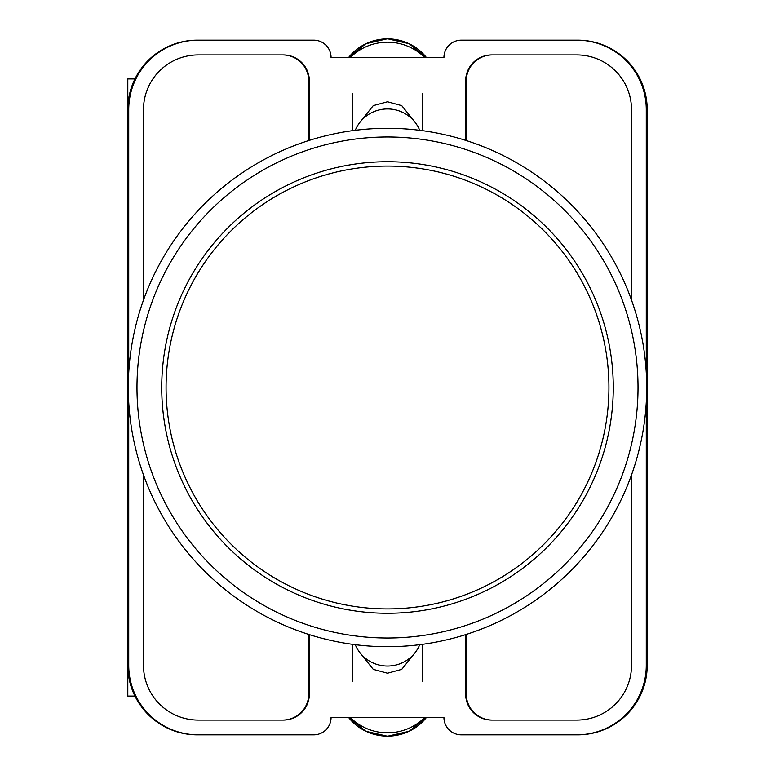 <?xml version="1.0" encoding="UTF-8"?>
<svg xmlns="http://www.w3.org/2000/svg" width="775" height="775" viewBox="0 0 775 775"><rect width="100%" height="100%" fill="white"/><g stroke="black" fill="none" stroke-linecap="round" stroke-linejoin="round"><path stroke-width="1.16" d="M360.268 653.122L373.259 669.368L387.5 673.223L401.741 669.368L414.732 653.122M414.732 121.878L401.741 105.633L387.5 101.777L373.259 105.633L360.268 121.878M646.273 402.506L646.273 665.376A69.469 69.469 0 0 1 576.803 734.845L461.309 734.845A17.37 17.37 0 0 1 443.939 717.476L331.061 717.476A17.37 17.37 0 0 1 313.691 734.845L198.197 734.845A69.469 69.469 0 0 1 128.727 665.376L128.727 402.506M128.727 372.494L128.727 109.624A69.469 69.469 0 0 1 198.197 40.155L313.691 40.155A17.37 17.37 0 0 1 331.061 57.524L443.939 57.524A17.37 17.37 0 0 1 461.309 40.155L576.803 40.155A69.469 69.469 0 0 1 646.273 109.624L646.273 372.494M631.509 474.949L631.509 665.376A54.705 54.705 0 0 1 576.803 720.082L491.699 720.082A26.05 26.05 0 0 1 465.649 694.032L465.649 634.638M309.351 634.638L309.351 694.032A26.05 26.05 0 0 1 283.301 720.082L198.197 720.082A54.705 54.705 0 0 1 143.491 665.376L143.491 474.949M631.509 300.051L631.509 109.624A54.705 54.705 0 0 0 576.803 54.918L491.699 54.918A26.05 26.05 0 0 0 465.649 80.968L465.649 140.362M309.351 140.362L309.351 80.968A26.05 26.05 0 0 0 283.301 54.918L198.197 54.918A54.705 54.705 0 0 0 143.491 109.624L143.491 300.051M198.197 40.155L197.267 40.155A69.469 69.469 0 0 0 127.797 109.624L127.797 665.376A69.469 69.469 0 0 0 197.267 734.845L198.197 734.845M576.803 734.845L577.733 734.845A69.469 69.469 0 0 0 647.202 665.376L647.202 109.624A69.469 69.469 0 0 0 577.733 40.155L576.803 40.155M577.452 40.155A69.469 69.469 0 0 1 646.922 109.624L646.922 665.376A69.469 69.469 0 0 1 577.452 734.845M197.547 734.845A69.469 69.469 0 0 1 128.078 665.376L128.078 109.624A69.469 69.469 0 0 1 197.547 40.155M282.865 54.918A26.05 26.05 0 0 1 308.915 80.968L308.915 140.498M466.085 140.498L466.085 80.968A26.05 26.05 0 0 1 492.135 54.918M308.915 634.502L308.915 694.032A26.05 26.05 0 0 1 282.865 720.082M466.085 634.502L466.085 694.032A26.05 26.05 0 0 0 492.135 720.082M308.731 634.444L308.731 694.032A26.05 26.05 0 0 1 282.681 720.082M492.319 720.082A26.05 26.05 0 0 1 466.269 694.032L466.269 634.444M282.681 54.918A26.05 26.05 0 0 1 308.731 80.968L308.731 140.556M466.269 140.556L466.269 80.968A26.05 26.05 0 0 1 492.319 54.918M355.279 644.693A34.73 34.1 0 0 0 387.5 666.054A34.73 34.1 0 0 0 419.721 644.693M424.7 717.476A52.099 51.14 180 0 1 350.3 717.476M355.279 130.307A34.73 34.1 0 0 1 387.5 108.946A34.73 34.1 0 0 1 419.721 130.307M424.7 57.524A52.099 51.14 180 0 0 350.3 57.524M127.797 634.735L127.797 696.076L134.957 696.076M134.957 78.924L127.797 78.924L127.797 140.265M387.5 608.927A221.427 221.427 0 0 0 608.927 387.5A221.427 221.427 0 0 0 387.5 166.073A221.427 221.427 0 0 0 166.073 387.5A221.427 221.427 0 0 0 387.5 608.927M387.5 128.301A259.199 259.199 0 0 1 646.699 387.5A259.199 259.199 0 0 1 387.5 646.699A259.199 259.199 0 0 1 128.301 387.5A259.199 259.199 0 0 1 387.5 128.301A259.199 259.199 0 0 0 128.301 387.5A259.199 259.199 0 0 0 387.5 646.699M387.5 161.733A225.767 225.767 0 0 0 161.733 387.5A225.767 225.767 0 0 0 387.5 613.267A225.767 225.767 0 0 0 613.267 387.5A225.767 225.767 0 0 0 387.5 161.733M348.585 717.476A49.309 48.408 0 0 0 426.415 717.476M348.585 57.524A49.309 48.408 0 0 1 426.415 57.524M387.5 638.019A250.519 250.519 0 0 0 638.019 387.5A250.519 250.519 0 0 0 387.5 136.981A250.519 250.519 0 0 0 136.981 387.5A250.519 250.519 0 0 0 387.5 638.019M352.77 644.364L352.77 681.661M422.23 644.364L422.23 681.661M348.566 717.476L365.848 731.309L387.5 736.25L409.152 731.309L426.434 717.476M422.23 130.636L422.23 93.339M352.77 130.636L352.77 93.339M348.566 57.524L365.848 43.691L387.5 38.75L409.152 43.691L426.434 57.524"/></g></svg>
